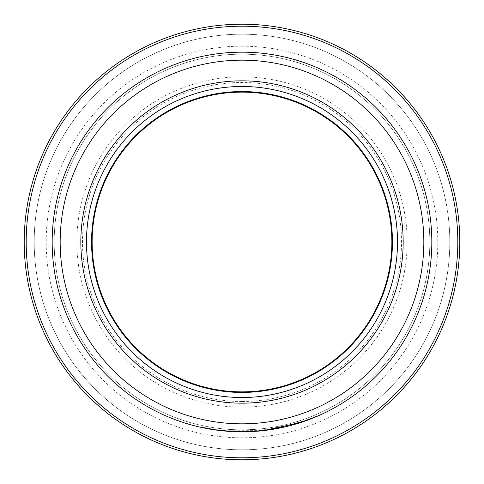 <?xml version="1.0" encoding="UTF-8"?>
<svg xmlns="http://www.w3.org/2000/svg" width="484" height="484" viewBox="0 0 484 484"><rect width="100%" height="100%" fill="white"/><g stroke="black" fill="none" stroke-linecap="round" stroke-linejoin="round"><path stroke-width="0.36" stroke-dasharray="2.42 1.81" d="M242 26.196A215.803 215.803 0 0 1 457.804 242A215.803 215.803 0 0 1 242 457.804A215.803 215.803 0 0 1 26.196 242A215.803 215.803 0 0 1 242 26.196M242 24.2A217.8 217.8 0 0 1 459.8 242A217.8 217.8 0 0 1 242 459.8A217.8 217.8 0 0 1 24.2 242A217.8 217.8 0 0 1 242 24.2M242 54.172A187.828 187.828 0 0 1 429.828 242A187.828 187.828 0 0 1 242 429.828A187.828 187.828 0 0 1 54.172 242A187.828 187.828 0 0 1 242 54.172A187.828 187.828 0 0 1 429.828 242A187.828 187.828 0 0 1 242 429.828A187.828 187.828 0 0 1 54.172 242A187.828 187.828 0 0 1 242 54.172M243.264 431.819L253.822 431.456L242 431.825A189.825 189.825 0 0 1 52.175 242A189.825 189.825 0 0 1 242 52.175A189.825 189.825 0 0 1 431.825 242A189.825 189.825 0 0 1 242 431.825L242.121 431.425L242.121 431.825M316.197 416.724L316.04 416.355L301.925 421.697L265.432 429.974L265.48 430.367A189.825 189.825 0 0 0 277.048 428.564L276.969 428.171L297.569 423.095L305.15 420.59L292.088 424.686L259.624 430.603L226.615 430.802L214.509 429.423C197.853 426.446 197.309 426.362 212.875 429.175C227.807 432 258.317 432.793 281.706 427.215C306.753 420.112 318.006 416.573 315.465 416.597C310.238 420.173 293.558 424.631 265.432 429.974A189.425 189.425 0 0 0 276.969 428.171L277.048 428.564L283.866 427.148M286.498 426.537L288.113 426.138M293.292 424.764L298.701 423.161M300.77 422.502L304.23 421.334M304.745 421.159L303.716 421.51M303.293 421.661L301.145 422.375M300.491 422.592L298.816 423.125M296.916 423.712L293.746 424.637M292.602 424.958L289.722 425.726M282.729 427.402L275.674 428.818M270.677 429.647L270.084 429.738M269.37 429.84L242 431.825A189.825 189.825 0 0 1 52.175 242A189.825 189.825 0 0 1 242 52.175A189.825 189.825 0 0 1 431.825 242A189.825 189.825 0 0 1 242 431.825A189.825 189.825 0 0 1 52.175 242A189.825 189.825 0 0 1 242 52.175A189.825 189.825 0 0 1 431.825 242A189.825 189.825 0 0 1 242 431.825L230.42 431.474A189.825 189.825 0 0 1 218.762 430.397L218.81 430.004C217.679 430.851 254.88 431.97 253.797 431.056L253.822 431.456L253.797 431.056C242.151 431.674 231.788 431.468 222.713 430.439L222.67 430.839L241.855 431.825M255.612 431.335L260.58 430.911M266.636 430.222L276.273 428.703M281.186 427.735L283.291 427.281M289.547 425.775L290.364 425.563M291.501 425.261L292.554 424.97M294.647 424.377L298.58 423.197M301.586 422.229L305.283 420.965L305.15 420.59M242 92.135A149.865 149.865 0 0 1 391.865 242A149.865 149.865 0 0 1 242 391.865A149.865 149.865 0 0 1 92.135 242A149.865 149.865 0 0 1 242 92.135A149.865 149.865 0 0 0 92.135 242A149.865 149.865 0 0 0 242 391.865M242 34.189A207.811 207.811 0 0 1 449.811 242A207.811 207.811 0 0 1 242 449.811A207.811 207.811 0 0 1 34.189 242A207.811 207.811 0 0 1 242 34.189A207.811 207.811 0 0 1 449.811 242A207.811 207.811 0 0 1 242 449.811A207.811 207.811 0 0 1 34.189 242A207.811 207.811 0 0 1 242 34.189A207.811 207.811 0 0 0 34.189 242A207.811 207.811 0 0 0 242 449.811M222.761 430.445L222.719 430.845L214.454 429.816L214.509 429.423L201.544 427.057L201.459 427.445L212.984 429.592M218.949 430.421L219.512 430.488M225.961 431.147L226.337 431.177M226.355 431.177L228.297 431.329M231.11 431.51L230.227 431.462M225.84 431.135L224.606 431.026M222.713 430.439L230.995 431.105L230.971 431.504L242 431.825M230.995 431.105L242.121 431.425L230.444 431.075L230.42 431.474M230.444 431.075A189.425 189.425 0 0 1 218.81 430.004M265.432 429.974L265.48 430.367M242 91.555A150.445 150.445 0 0 1 392.445 242A150.445 150.445 0 0 1 242 392.445A150.445 150.445 0 0 1 91.555 242A150.445 150.445 0 0 1 242 91.555M242 401.508A159.508 159.508 0 0 1 82.492 242A159.508 159.508 0 0 1 242 82.492A159.508 159.508 0 0 1 401.508 242A159.508 159.508 0 0 1 242 401.508M242 76.835A165.165 165.165 0 0 1 407.165 242A165.165 165.165 0 0 1 242 407.165A165.165 165.165 0 0 1 76.835 242A165.165 165.165 0 0 1 242 76.835M242 46.18A195.82 195.82 0 0 1 437.82 242A195.82 195.82 0 0 1 242 437.82A195.82 195.82 0 0 1 46.18 242A195.82 195.82 0 0 1 242 46.18M213.027 429.199L212.966 429.592"/><path stroke-width="0.73" d="M242 24.2A217.8 217.8 0 0 1 459.8 242A217.8 217.8 0 0 1 242 459.8A217.8 217.8 0 0 1 24.2 242A217.8 217.8 0 0 1 242 24.2M242 26.196A215.803 215.803 0 0 1 457.804 242A215.803 215.803 0 0 1 242 457.804A215.803 215.803 0 0 1 26.196 242A215.803 215.803 0 0 1 242 26.196M228.297 431.329L242 431.825A189.825 189.825 0 0 1 52.175 242A189.825 189.825 0 0 1 242 52.175A189.825 189.825 0 0 1 431.825 242A189.825 189.825 0 0 1 242 431.825L255.612 431.335M283.866 427.148L282.729 427.402M288.113 426.138L293.292 424.764M298.701 423.161L300.77 422.502M304.23 421.334L305.053 421.05M305.186 421.001L304.745 421.159M303.716 421.51L303.293 421.661M301.145 422.375L300.491 422.592M298.816 423.125L296.916 423.712M293.746 424.637L292.602 424.958M289.722 425.726L286.498 426.537M275.674 428.818L270.677 429.647M270.084 429.738L269.37 429.84M242 52.175A189.825 189.825 0 0 1 431.825 242A189.825 189.825 0 0 1 242 431.825L243.264 431.819M260.58 430.911L266.636 430.222M276.273 428.703L281.186 427.735M283.291 427.281L289.547 425.775M290.364 425.563L291.501 425.261M292.554 424.97L294.647 424.377M298.58 423.197L301.586 422.229M305.15 420.59L305.283 420.965L316.197 416.724L302.052 422.078L265.48 430.367M242 92.135A149.865 149.865 0 0 1 391.865 242A149.865 149.865 0 0 1 242 391.865A149.865 149.865 0 0 1 92.135 242A149.865 149.865 0 0 1 242 92.135A149.865 149.865 0 0 0 92.135 242A149.865 149.865 0 0 0 242 391.865M214.454 429.816L201.459 427.445L201.544 427.057M212.984 429.592L218.949 430.421M219.155 430.445L225.961 431.147M242 431.825L231.11 431.51M230.227 431.462L225.84 431.135M224.606 431.026L213.323 429.647M213.269 429.641L222.719 430.845M219.512 430.488L241.855 431.825M222.67 430.839L230.971 431.504M242 60.167A181.833 181.833 0 0 1 423.833 242A181.833 181.833 0 0 1 242 423.833A181.833 181.833 0 0 1 60.167 242A181.833 181.833 0 0 1 242 60.167M242 86.485A155.515 155.515 0 0 1 397.515 242A155.515 155.515 0 0 1 242 397.515A155.515 155.515 0 0 1 86.485 242A155.515 155.515 0 0 1 242 86.485M242 80.834A161.166 161.166 0 0 1 403.166 242A161.166 161.166 0 0 1 242 403.166A161.166 161.166 0 0 1 80.834 242A161.166 161.166 0 0 1 242 80.834M242 392.445A150.445 150.445 0 0 1 91.555 242A150.445 150.445 0 0 1 242 91.555A150.445 150.445 0 0 1 392.445 242A150.445 150.445 0 0 1 242 392.445M316.04 416.355L316.197 416.724M213.027 429.199L212.966 429.592"/></g></svg>
